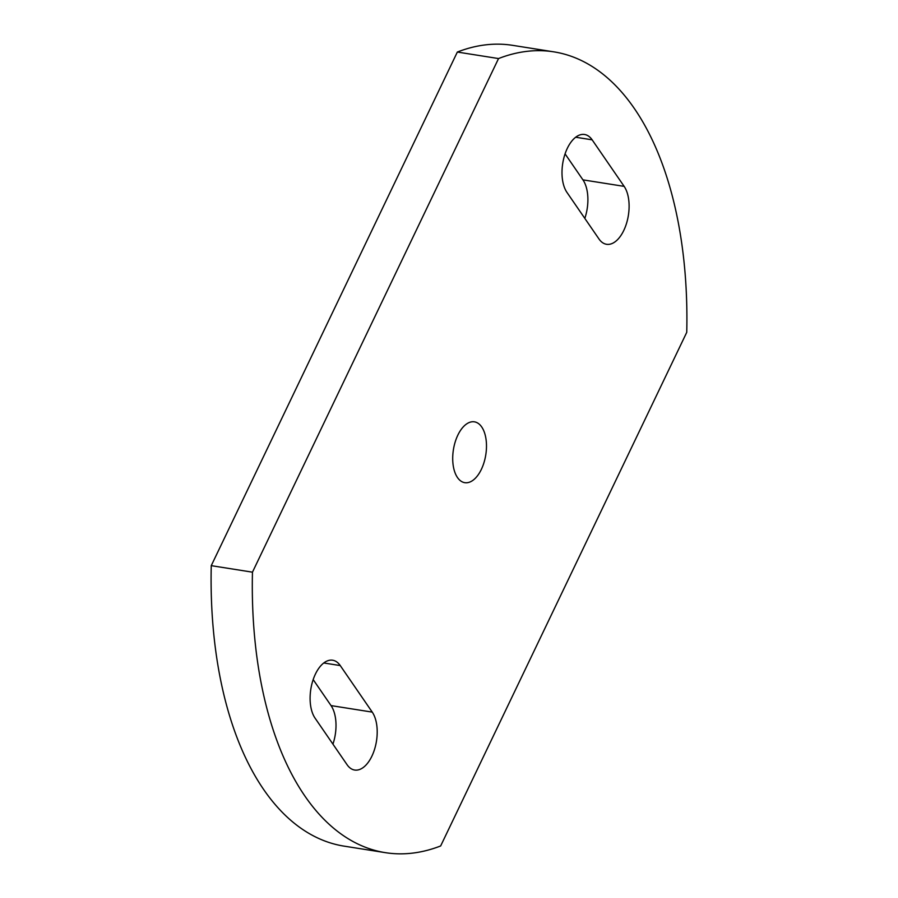 <?xml version="1.0" encoding="UTF-8"?>
<svg xmlns="http://www.w3.org/2000/svg" width="898" height="898" viewBox="0 0 898 898"><rect width="100%" height="100%" fill="white"/><g stroke="black" fill="none" stroke-linecap="round" stroke-linejoin="round"><path stroke-width="1.35" d="M315.423 674.061A32.025 17.04 99 0 0 315.063 718.142L347.055 764.681A32.025 17.04 99 0 0 354.654 770.035A32.025 17.04 99 0 0 374.668 748.966A32.025 17.04 99 0 0 372.243 712.114L340.252 665.575A32.025 17.04 99 0 0 332.653 660.221A32.025 17.04 99 0 0 315.423 674.061M567.323 148.316A32.025 17.04 99 0 0 566.952 192.397L598.955 238.947A32.025 17.04 99 0 0 606.543 244.29A32.025 17.04 99 0 0 626.568 223.232A32.025 17.04 99 0 0 624.144 186.369L592.141 139.83A32.025 17.04 99 0 0 584.553 134.487A32.025 17.04 99 0 0 567.323 148.316M481.362 469.362A30.79 16.389 99 0 0 474.413 421.836A30.79 16.389 99 0 0 457.834 435.148A30.79 16.389 99 0 0 464.794 482.675A30.79 16.389 99 0 0 481.362 469.362M211.255 565.661A339.41 180.599 99 0 0 344.192 846.152L385.399 852.662A339.41 180.599 99 0 0 440.66 845.95L686.745 332.339A339.41 180.599 99 0 0 553.808 51.848A339.41 180.599 99 0 0 498.536 58.561L457.34 52.05L211.255 565.661L252.461 572.172A339.41 180.599 99 0 0 385.399 852.662M553.808 51.848L512.601 45.338A339.41 180.599 99 0 0 457.34 52.05M584.822 218.394A32.025 17.04 99 0 0 582.937 179.858L565.067 153.861M332.934 744.139A32.025 17.04 99 0 0 331.048 705.604L313.178 679.606M498.536 58.561L252.461 572.172M582.937 179.858L624.144 186.369M575.674 137.226L592.141 139.83M331.048 705.604L372.243 712.114M323.785 662.971L340.252 665.575"/></g></svg>
